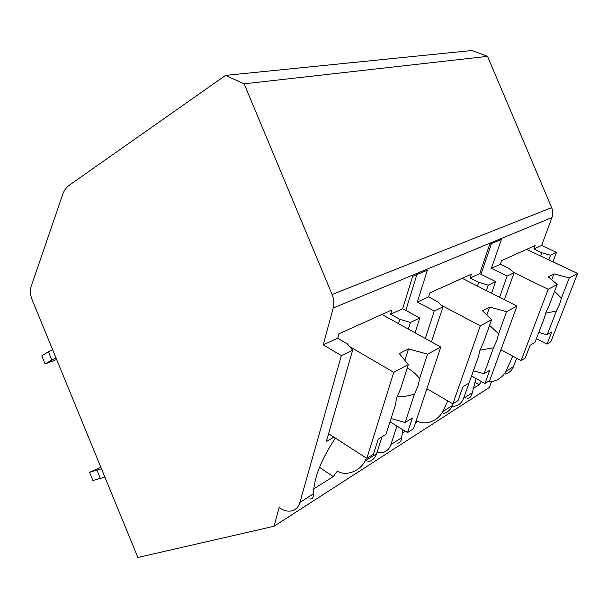 <?xml version="1.0" encoding="UTF-8"?>
<svg xmlns="http://www.w3.org/2000/svg" width="608" height="608" viewBox="0 0 608 608"><rect width="100%" height="100%" fill="white"/><g stroke="black" fill="none" stroke-linecap="round" stroke-linejoin="round"><path stroke-width="0.91" d="M552.961 261.828L556.518 252.396L541.66 245.472L551.935 217.558C553.082 214.282 552.984 210.984 551.631 207.647L487.548 56.354L471.937 50.517L225.507 75.407L69.19 185.28C66.249 187.393 64.038 190.57 62.556 194.826L31.122 286.55C29.906 290.502 30.24 294.888 32.11 299.714L137.864 557.483L274.048 526.254L489.394 387.425L491.515 381.672M504.99 374.095C509.018 373.099 511.837 370.622 513.433 366.662L516.633 358.188M274.048 526.254L279.11 507.574C283.077 510.348 286.961 511.503 290.768 511.039C295.313 510.272 298.353 507.414 299.881 502.459L341.369 355.581L323.236 344.842L333.23 307.99C334.339 303.635 333.959 299.144 332.097 294.5L244.15 83.82L225.507 75.407M487.548 56.354L244.15 83.82M491.553 293.216L495.634 281.595L479.712 273.653L489.736 244.317L501.402 239.476L491.393 268.341L500.376 264.252L501.661 260.581L535.131 245.526L533.854 249.022L541.66 245.472M479.712 273.653L470.106 278.023L471.398 274.2L429.864 292.881L428.579 296.917L417.339 302.032L427.333 270.218L412.642 276.321L402.678 308.697L390.572 314.207L391.848 309.989L338.937 333.792L337.691 338.268L323.236 344.842M443.27 413.546C447.503 412.581 450.422 409.974 452.04 405.703L452.724 403.758M309.867 498.826C312.231 499.449 313.424 497.785 313.447 493.833L299.881 502.459M513.433 366.662L505.848 371.488C503.15 376.208 499.236 379.392 494.114 381.041L487.517 381.877M367.597 461.92C372.012 461.039 375.014 458.288 376.61 453.667L365.127 460.97C361.935 466.701 357.284 470.516 351.173 472.416C345.96 473.982 341.354 473.548 337.341 471.109L333.268 476.588L319.504 467.37M397.039 443.095C399.661 443.323 401.181 441.552 401.599 437.775L390.891 444.585L396.91 426.026M376.922 452.694L381.908 452.77C386.293 451.873 389.287 449.145 390.891 444.585M452.04 405.703L442.799 411.578C439.873 416.754 435.624 420.227 430.046 421.998C425.296 423.449 421.04 423.138 417.278 421.055L415.028 424.186M467.134 398.293C469.862 398.263 471.557 396.446 472.234 392.859L463.562 398.377L478.443 356.592L480.008 350.033L483.527 342.304L491.568 319.747L480.282 325.82L452.869 403.841L458.067 400.543L462.924 386.81L469.019 383.048M451.774 406.402L454.845 406.144C459.04 405.179 461.943 402.587 463.562 398.377M335.327 438.064C321.123 459.701 313.827 478.291 313.447 493.833M473.085 388.512L479.165 384.682L481.437 381.55M313.675 488.923L333.268 476.588M402.215 433.154L405.323 431.194M480.981 274.284L491.492 243.588M499.571 297.274L507.118 276.085L491.393 268.341M333.914 437.144L326.352 441.53L352.632 350.178L347.312 343.87L337.691 338.268M352.632 350.178L341.369 355.581M533.854 249.022L541.895 252.806L550.506 255.276L548.796 259.859M556.518 252.396L550.506 255.276M415.059 332.804L419.778 317.976L402.678 308.697M419.778 317.976L410.43 322.46L408.348 329.095M390.572 314.207L399.821 319.299L410.43 322.46M431.46 341.871L442.951 306.858L434.226 311.045L417.339 302.032M442.951 306.858L437.54 301.644L428.579 296.917M495.634 281.595L488.232 285.144L486.347 290.571M470.106 278.023L478.724 282.37L488.232 285.144M504.397 299.721L514.079 272.749L508.729 268.326L500.376 264.252M514.079 272.749L507.118 276.085M399.821 319.299L398.483 323.638M505.848 371.488L512.749 356.106M376.61 453.667L381.984 436.787M365.127 460.97L366.495 458.174M425.326 338.481L434.226 311.045M402.929 429.727L401.599 437.775M442.799 411.578L447.746 400.862M476.079 378.548L472.234 392.859M328.601 433.717L366.814 458.386L373.456 454.176L378.229 439.105L386.004 434.302L395.314 405.209L396.576 398.088L400.353 389.462L408.333 364.519L393.779 372.347L366.814 458.386M390.009 421.785L407.55 432.569L413.486 428.8L440.815 347.046L427.591 354.16L408.492 348.893L404.867 360.316M407.55 432.569L412.376 418.023L405.148 422.484L414.512 393.984L418.213 385.632L419.573 378.564L427.591 354.16M405.148 422.484L391.05 418.54M397.138 396.462C403.21 396.819 409.002 395.99 414.512 393.984M419.573 378.564C416.366 374.247 412.254 370.698 407.246 367.924M408.492 348.893L399.35 353.613L408.333 364.519M349.562 346.545L393.779 372.347M381.892 314.465L440.815 347.046M541.895 252.806L540.702 256.036M479.165 384.682L474.825 382.242M500.931 349.782L521.109 360.59L525.289 357.937L530.1 345.329L535.002 342.304L544.304 318.068L546.014 312.018L549.305 305.018L557.202 284.445L548.196 289.286L521.109 360.59M536.4 338.656L547.018 344.166L550.84 341.734L577.6 273.471L569.248 277.962L553.979 273.851L551.73 279.779M547.018 344.166L551.79 331.938L547.17 334.795L556.419 310.984L559.641 304.167L561.397 298.163L569.248 277.962M547.17 334.795L538.764 332.508M545.581 313.196L556.419 310.984M561.397 298.163L554.58 291.278M553.979 273.851L548.241 276.807L557.202 284.445M513.676 272.422L548.196 289.286M526.589 249.371L577.6 273.471M405.802 310.392L416.89 274.558M478.724 282.37L477.455 286.072M426.884 388.725L452.869 403.841M471.527 376.002L484.941 383.511L489.653 380.524L516.967 306.082L506.593 311.668L489.622 307.048L486.803 315.028M484.941 383.511L489.79 370.219L484.082 373.745L493.498 347.784L496.949 340.275L498.575 333.777L506.593 311.668M484.082 373.745L473.381 370.796M479.955 350.178L493.498 347.784M498.575 333.777L489.577 325.326M489.622 307.048L482.471 310.734L491.568 319.747M441.188 305.163L480.282 325.82M462.194 278.342L516.967 306.082M104.888 477.113L92.895 480.502L89.543 472.325L101.46 468.745M100.434 478.595L97.022 470.273M89.543 472.325L100.867 467.294M45.121 363.964L41.792 355.832L48.412 351.758L51.809 360.035L45.121 363.964L56.643 359.51M51.809 360.035L55.997 357.937M52.584 349.623L48.412 351.758M551.631 207.647L332.097 294.5M551.935 217.558L333.23 307.99"/></g></svg>
